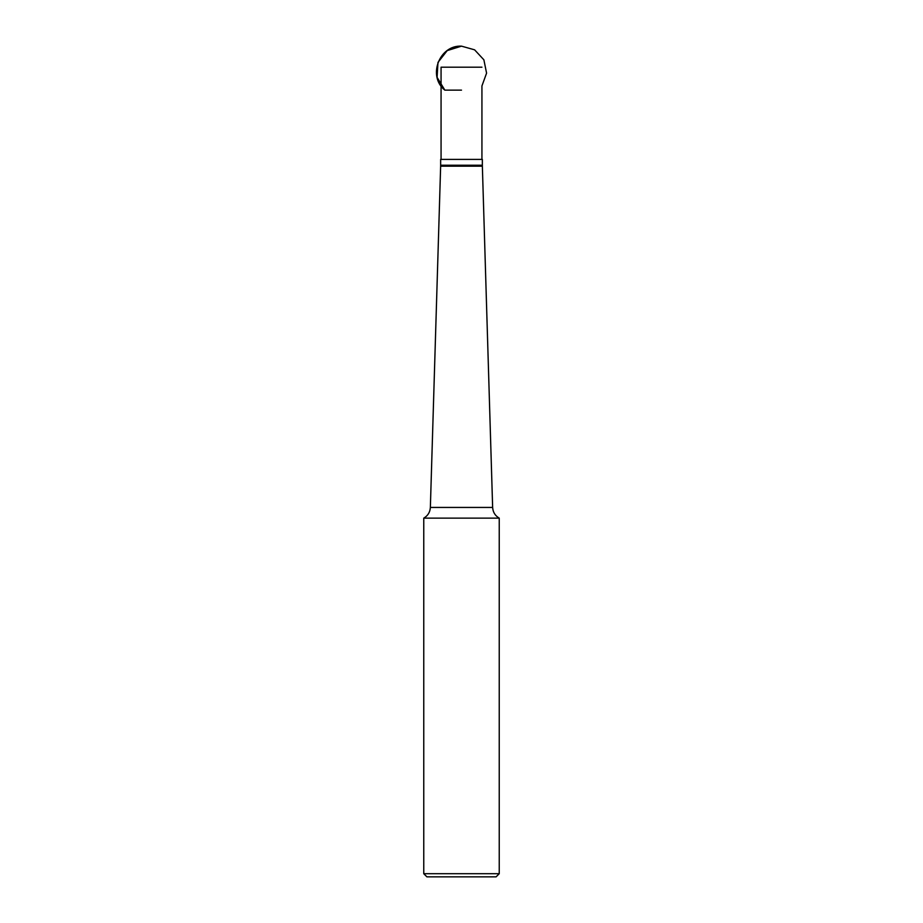 <?xml version="1.0" encoding="UTF-8"?>
<svg xmlns="http://www.w3.org/2000/svg" width="923" height="923" viewBox="0 0 923 923"><rect width="100%" height="100%" fill="white"/><g stroke="black" fill="none" stroke-linecap="round" stroke-linejoin="round"><path stroke-width="1.38" d="M441.067 159.402L441.067 67.194L481.933 67.194M499.239 873.7L496.101 876.85L426.899 876.85L423.761 873.7L499.239 873.7L499.239 518.138L423.761 518.138L423.761 873.7M482.348 165.229L482.348 159.402L440.652 159.402L440.652 165.229L482.348 165.229L482.36 166.175L440.64 166.175L430.36 507.442L492.64 507.442C492.94 512.184 495.143 515.749 499.239 518.138M481.933 159.402L481.933 85.954L486.583 73.148L483.871 59.81L474.607 49.83L461.5 46.15C439.233 44.915 427.349 76.332 444.851 90.142M461.5 46.15L447.205 50.603L437.975 62.395L437.087 77.347L444.851 90.142L461.5 90.142M482.36 166.175L492.64 507.442M440.652 165.229L440.64 166.175M423.761 518.138C427.857 515.749 430.06 512.184 430.36 507.442"/></g></svg>
